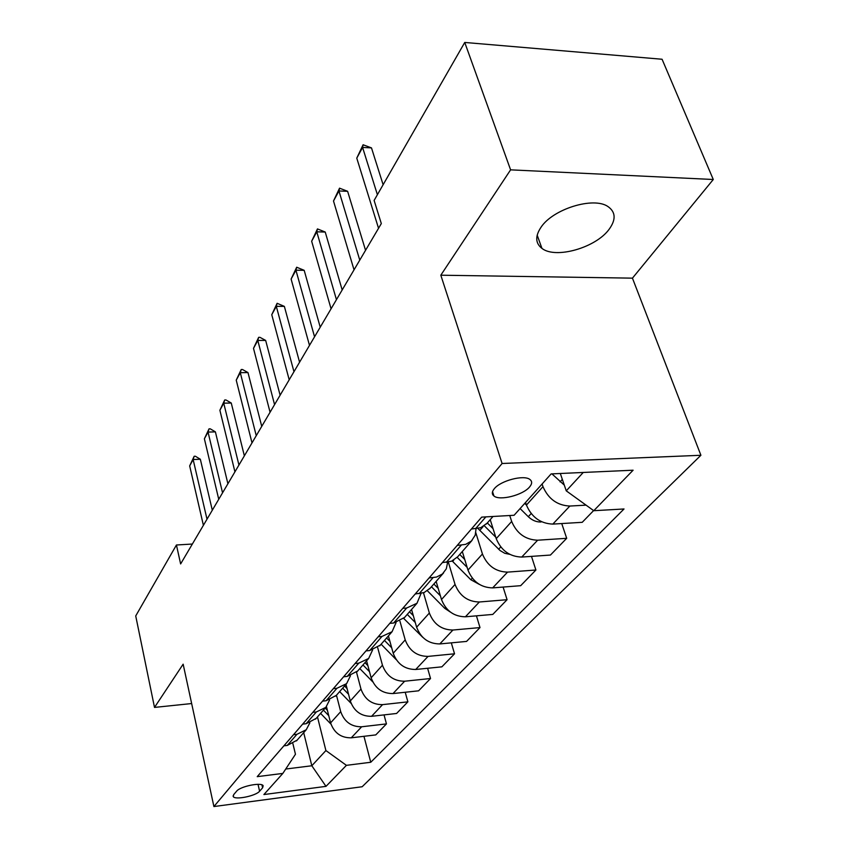 <?xml version="1.0" encoding="UTF-8"?>
<svg xmlns="http://www.w3.org/2000/svg" width="849" height="849" viewBox="0 0 849 849"><rect width="100%" height="100%" fill="white"/><g stroke="black" fill="none" stroke-linecap="round" stroke-linejoin="round"><path stroke-width="1.27" d="M541.036 227.224C535.04 236.224 535.348 243.281 541.949 248.396C555.564 259.221 595.775 247.791 609.115 229.304C616.151 219.583 615.737 211.985 607.895 206.509C593.419 196.448 552.954 209.013 541.036 227.224M494.277 488.748C491.804 491.783 491.688 494.203 493.938 495.996C499.7 501.027 522.867 495.169 529.521 487.029C532.227 483.845 532.334 481.319 529.861 479.441C523.886 474.559 500.56 480.651 494.277 488.748M713.277 179.5L510.599 169.842L440.811 275.203L632.441 278.154L713.277 179.5L662.071 59.25L464.743 42.45L374.112 200.428L381.318 223.574L180.625 563.938L176.433 544.994L135.723 615.949L154.507 707.419L191.651 703.545M632.441 278.154L700.903 455.276L362.162 786.747L213.906 806.55L502.099 463.501L700.903 455.276M259.603 791.204L262.617 787.787L263.158 785.781C261.81 781.961 240.171 786.333 236.638 791.172L233.719 794.59L233.22 796.468C234.526 800.289 255.91 796.001 259.603 791.204L258.022 784.327M285.72 769.035L311.816 765.756L325.899 750.548L346.413 765.342L370.758 762.264L624.026 508.976L593.769 510.705L566.251 490.839L583.263 472.458M346.413 765.342L325.995 786.354L263.89 794.558L282.844 773.407L295.463 754.252L292.894 743.65M593.769 510.705L633.11 470.208L551.128 473.912L514.091 515.269L481.691 517.126L257.226 776.655L282.844 773.407M510.599 169.842L464.743 42.45M440.811 275.203L502.099 463.501M213.906 806.55L183.151 664.173L154.507 707.419M192.362 544.039L176.433 544.994M303.698 732.655L311.816 765.756L325.995 786.354M317.473 716.917L325.899 750.548M326.462 706.655L330.59 722.892C334.188 732.984 341.075 737.961 351.263 737.813L375.778 734.905L386.454 723.9L384.035 714.89M336.469 695.214L340.704 711.642C344.376 721.852 351.369 726.903 361.674 726.776L386.454 723.9M345.968 684.379L350.297 700.966C354.044 711.292 361.133 716.397 371.554 716.312L396.589 713.468L407.881 701.847L405.217 692.253M356.527 672.249L360.984 689.08C364.826 699.512 372.011 704.702 382.559 704.638L407.881 701.847M366.588 660.83L371.14 677.789C375.056 688.337 382.337 693.601 393.002 693.569L418.589 690.821L430.528 678.521L427.609 668.28M377.667 647.638L382.453 665.202C386.454 675.878 393.851 681.216 404.644 681.216L430.528 678.521M388.407 635.912L393.204 653.242C397.3 664.035 404.803 669.447 415.713 669.479L441.873 666.836L454.533 653.804L451.307 642.852M399.953 621.224L405.206 639.891C409.398 650.822 417.008 656.319 428.055 656.394L454.533 653.804M411.553 609.476L416.615 627.199C420.902 638.246 428.628 643.829 439.803 643.935L466.557 641.419L479.993 627.581L476.427 615.833M423.481 592.793L429.361 613.031C433.743 624.217 441.597 629.884 452.92 630.032L479.993 627.581M436.142 581.406L441.491 599.532C445.98 610.845 453.95 616.597 465.401 616.799L492.781 614.421L507.076 599.702L503.107 587.073M448.336 562.102L455.043 584.452C459.659 595.902 467.757 601.75 479.356 601.994L507.076 599.702M462.302 551.521L467.969 570.072C472.691 581.661 480.927 587.604 492.653 587.89L520.681 585.683L535.91 570.008L531.485 556.382M475.822 532.748L482.434 553.994C487.273 565.731 495.646 571.77 507.543 572.12L535.91 570.008M490.213 519.652L496.219 538.648C501.197 550.523 509.697 556.668 521.732 557.061L550.439 555.055L566.697 538.308L561.73 523.557M509.75 515.513L511.671 521.456C516.786 533.49 525.435 539.741 537.64 540.208L566.697 538.308M525.573 502.449L526.433 505.049C531.676 517.232 540.473 523.578 552.826 524.098L582.223 522.315L593.61 510.589M542.097 484.004L542.978 486.636C548.369 498.979 557.326 505.452 569.849 506.046L586.065 505.144M560.319 473.498L566.251 490.839M283.884 745.836L287.27 745.433L297.15 740.126M370.758 762.264L363.956 736.306M293.521 734.693L296.948 734.3L306.245 729.737L309.853 722.849M302.658 724.123L306.128 723.73L316.199 718.371M312.857 712.332L316.359 711.95L325.857 707.344L329.571 700M322.535 701.136L326.09 700.754L336.363 695.342M333.339 688.645L336.936 688.274L346.625 683.625L350.446 675.772M343.612 676.77L347.241 676.409L357.737 670.943M355.084 663.515L358.756 663.154L368.646 658.474L372.562 650.037M365.993 650.896L369.718 650.546L380.426 645.028M378.187 636.792L381.954 636.453L392.058 631.741L396.058 622.646M389.808 623.357L393.618 623.028L404.559 617.478M402.808 608.33L406.671 608.011L416.986 603.268L421.04 593.44M415.203 594.003L424.139 592.549L430.273 588.102M429.085 577.946L436.513 577.065L442.403 574.009L446.298 568.83L447.656 562.208M442.329 562.632L451.498 561.231L457.738 556.732M457.187 545.451L465.655 544.368L471.439 541.004L475.207 535.157L476.056 528.747M471.386 529.044L480.778 527.696L487.146 523.154M203.399 525.319L189.677 465.899L194.166 456.274L193.137 459.521L200.343 459.256L212.303 510.228M189.677 465.899L193.137 459.521L207.007 519.195M194.166 456.274L195.366 456.231L200.343 459.256M330.94 724.101L320.582 713.372M327.406 710.337L325.209 708.077M323.416 710.135L328.754 715.665M218.745 499.286L204.386 438.795L209.034 428.862L208.037 432.088L215.391 431.865L227.903 483.76M204.386 438.795L208.037 432.088L222.555 492.834M209.034 428.862L210.255 428.83L215.391 431.865M234.929 471.853L219.891 410.258L224.688 399.985L223.733 403.179L231.257 403.02L244.363 455.849M219.891 410.258L223.733 403.179L238.94 465.04M224.688 399.985L225.94 399.964L231.257 403.02M252.004 442.881L236.234 380.15L241.212 369.527L240.288 372.679L247.982 372.584L261.736 426.378M236.234 380.15L240.288 372.679L256.249 435.686M241.212 369.527L242.485 369.506L247.982 372.584M351.104 703.386L339.653 691.585M347.071 688.592L344.545 685.992M342.646 688.168L348.546 694.238M372.69 681.8L359.806 668.577M367.872 665.627L364.985 662.666M362.969 664.958L369.485 671.655M396.207 659.641L381.127 644.232M389.914 641.356L386.603 637.981M384.47 640.411L391.697 647.787M270.067 412.243L253.501 348.355L258.658 337.35L257.788 340.449L265.663 340.428L280.117 395.209M253.501 348.355L257.788 340.449L274.567 404.633M258.658 337.35L259.964 337.34L265.663 340.428M422.76 637.334L403.7 618.433M413.314 615.663L409.515 611.811M407.255 614.389L415.278 622.529M289.201 379.8L271.765 314.714L277.124 303.295L276.307 306.351L284.362 306.393L299.58 362.205M271.765 314.714L276.307 306.351L293.966 371.724M277.124 303.295L284.362 306.393M450.405 612.087L444.77 608.351L427.408 590.798M438.211 588.421L433.85 584.016M431.451 586.765L440.376 595.786M309.492 345.384L291.111 279.066L296.683 267.223L295.93 270.194L304.186 270.332L320.222 327.183M291.111 279.066L295.93 270.194L314.554 336.809M296.683 267.223L304.186 270.332M479.324 584.388L470.855 579.74L452.167 560.956M464.732 559.47L459.733 554.461M457.176 557.379L467.152 567.387M331.068 308.803L311.657 241.233L317.462 228.912L316.773 231.809L325.231 232.042L342.179 289.955M311.657 241.233L316.773 231.809L336.448 299.676M317.462 228.912L325.231 232.042M509.75 554.344L504.731 553.283L500.019 550.502L477.945 528.481M493.067 528.672L487.326 522.952M484.344 525.807L495.763 537.205M354.033 269.855L333.498 201.001L339.547 188.17L338.953 190.972L347.623 191.312L365.548 250.317M333.498 201.001L338.953 190.972L359.764 260.123M339.547 188.17L347.623 191.312M541.609 521.764L540.707 522.008C536.207 522.05 532.079 520.288 528.301 516.701L520.097 508.562M524.735 503.383L526.433 505.059L542.978 486.636M378.537 228.296L356.771 158.137L363.096 144.765L362.587 147.429L371.48 147.896L383.122 184.711M356.771 158.137L362.587 147.429L377.391 194.697M363.096 144.765L371.48 147.896M564.288 485.087L551.935 473.88M340.704 711.642L330.59 722.892M360.984 689.08L350.297 700.966M382.453 665.202L371.14 677.789M405.206 639.891L393.204 653.242M429.361 613.031L416.615 627.199M455.043 584.452L441.491 599.532M482.434 553.994L467.969 570.072M511.671 521.456L496.219 538.648M361.674 726.776L351.263 737.813M296.948 734.3L287.27 745.433M316.359 711.95L306.128 723.73M382.559 704.638L371.554 716.312M336.936 688.274L326.09 700.754M404.644 681.216L393.002 693.569M358.756 663.154L347.241 676.409M428.055 656.394L415.713 669.479M381.954 636.453L369.718 650.546M452.92 630.032L439.803 643.935M406.671 608.011L393.618 623.028M479.356 601.994L465.401 616.799M433.043 577.66L419.109 593.695M507.543 572.12L492.653 587.89M461.251 545.185L446.341 562.346M537.64 540.208L521.732 557.061M485.84 516.882L475.493 528.789M569.849 506.046L552.826 524.098M261.948 784.89L262.617 787.787M444.77 608.351L445.619 607.417M452.634 561.433L453.769 560.138M470.855 579.74L472.288 578.158M479.77 530.402L483.102 526.603M498.639 549.25L500.74 546.947M528.301 516.701L531.166 513.571M560.053 481.871L562.335 479.367M537.173 235.152L541.949 248.396M492.547 491.656L493.938 495.996M306.245 729.737L296.481 740.89M325.857 707.344L315.52 719.145M346.625 683.625L335.673 696.127M368.646 658.474L357.036 671.739M392.058 631.741L379.705 645.845M416.986 603.268L403.827 618.295M443.592 572.895L429.541 588.941M472.023 540.42L456.995 557.581M492.993 516.479L486.392 524.024M233.093 795.884L233.22 796.468"/></g></svg>
